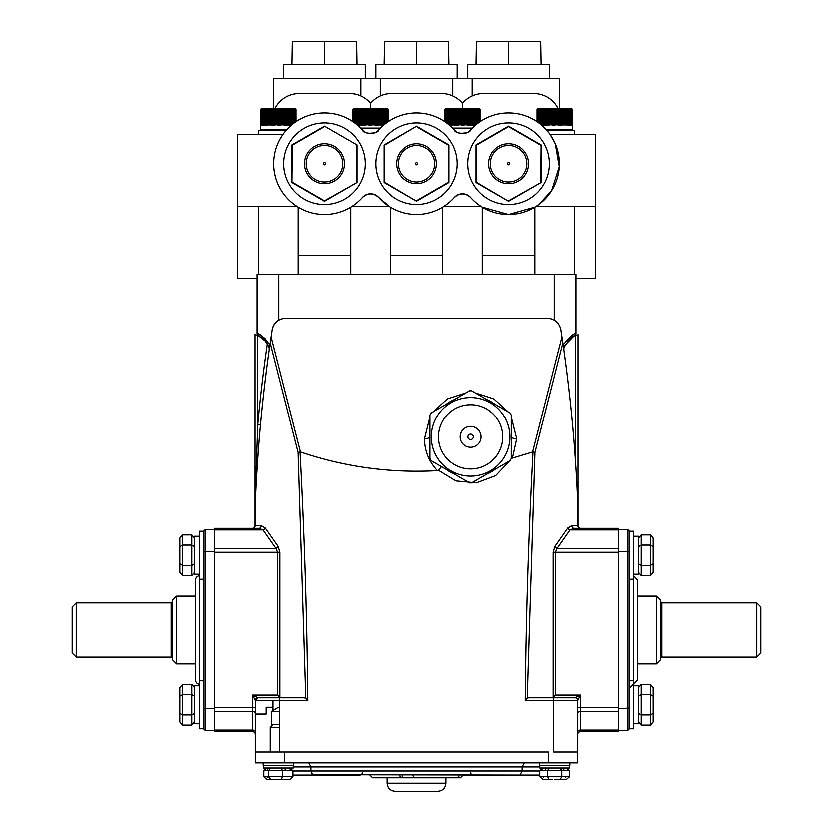 <?xml version="1.0" encoding="UTF-8"?>
<svg xmlns="http://www.w3.org/2000/svg" width="833" height="833" viewBox="0 0 833 833"><rect width="100%" height="100%" fill="white"/><g stroke="black" fill="none" stroke-linecap="round" stroke-linejoin="round"><path stroke-width="1.25" d="M511.389 417.021L516.814 438.71L512.524 458.129L533.12 451.923C528.695 534.609 526.112 617.461 525.363 700.491L553.81 700.491L553.81 752.032L577.821 752.032L577.821 762.882L548.447 762.882L548.447 752.032L255.179 752.032L255.179 700.522A2.707 2.707 0 0 1 257.886 697.815L304.347 697.815L257.886 697.815L252.472 695.097L255.179 700.522L255.179 734.414L255.179 714.079L266.029 714.079L266.029 707.3L272.808 707.3L272.808 710.549M548.447 762.882L255.179 762.882L255.179 714.079M524.363 762.882L522.239 766.954L293.133 766.954M308.637 762.882L310.761 766.954L310.761 771.014L312.885 775.086L292.789 775.086L359.564 775.086A2.707 2.707 0 0 0 362.272 772.368M292.789 771.014L522.239 771.014L522.239 766.954L539.867 766.954M539.867 771.014L522.239 771.014L520.115 775.086L312 774.711M539.867 775.086L463.273 775.086L460.555 777.793L452.371 777.793L460.555 777.793M311.323 773.774L311.032 772.993M470.728 772.368A2.707 2.707 0 0 0 473.436 775.086M412.783 775.086L413.397 777.793L457.421 777.793L460.097 775.086M369.727 775.086L372.445 777.793L402.027 777.793L402.027 775.086M400.184 777.793L399.569 775.086M463.117 775.086L460.451 777.793M449.351 777.793L446.051 777.793L446.051 783.218C445.572 788.153 442.864 790.871 437.919 791.35L395.081 791.35L437.919 791.35M415.25 777.793L386.949 777.793L386.949 783.218L446.051 783.218M633.674 575.811L637.464 579.872L637.464 680.186L633.674 684.247M618.492 551.446L627.978 551.446L627.978 529.715L618.492 529.715M618.492 730.343L627.978 730.343L629.332 728.792L633.674 728.792L633.674 680.8L629.332 680.8M618.492 708.612L629.332 708.144L629.332 728.99M627.978 730.343L627.978 551.446L629.332 551.925L629.332 531.069L627.978 529.715M629.332 579.258L633.674 579.258L633.674 531.267L629.332 531.267L629.332 728.792M470.728 439.564A2.707 2.707 0 0 0 473.436 436.856A2.707 2.707 0 0 0 470.728 434.139A2.707 2.707 0 0 0 468.011 436.856A2.707 2.707 0 0 0 470.728 439.564M471.686 482.932A46.096 46.096 0 0 1 469.77 482.932L431.296 460.722A46.096 46.096 0 0 1 430.057 458.546L430.057 415.167A46.096 46.096 0 0 1 431.296 412.981L469.77 390.771A46.096 46.096 0 0 1 471.686 390.771L510.15 412.981A46.096 46.096 0 0 1 511.389 415.167L511.389 458.546A46.096 46.096 0 0 1 510.15 460.722L471.686 482.932M470.728 397.539A39.318 39.318 0 0 0 431.411 436.856A39.318 39.318 0 0 0 470.728 476.164A39.318 39.318 0 0 0 510.035 436.856A39.318 39.318 0 0 0 470.728 397.539M470.728 468.979A32.133 32.133 0 0 1 438.595 436.856A32.133 32.133 0 0 1 470.728 404.723A32.133 32.133 0 0 1 502.851 436.856A32.133 32.133 0 0 1 470.728 468.979A32.133 32.133 0 0 1 438.595 436.856A32.133 32.133 0 0 1 470.728 404.723M653.197 719.306L653.197 687.6L653.197 722.003L650.479 725.137L641.264 725.137L638.557 722.003M650.479 725.137L650.479 694.639L653.197 696.201L653.197 713.392L650.479 714.964L641.264 714.964L641.264 725.137M638.557 696.201L641.264 694.639L650.479 694.639L650.479 684.466L653.197 687.6L653.197 713.392M650.479 684.466L641.264 684.466L638.557 687.6M638.557 713.392L641.264 714.964L641.264 684.466M638.557 723.773L633.674 723.773L638.557 723.773L638.557 685.819L633.674 685.819L638.557 685.819M633.674 536.285L638.557 536.285L638.557 574.239L633.674 574.239M638.557 572.469L641.264 575.593L650.479 575.593L650.479 565.42L641.264 565.42L641.264 575.593M638.557 563.858L641.264 565.42L641.264 545.105L638.557 546.667M641.264 534.932L641.264 545.105L650.479 545.105L653.197 546.667L653.197 572.469L653.197 546.667L653.197 563.858L650.479 565.42L650.479 534.932L641.264 534.932L638.557 538.056M650.479 534.932L653.197 538.056L653.197 572.469L650.479 575.593M653.197 546.667L653.197 540.752M286.635 779.417L282.96 779.417L286.635 779.417M273.495 779.417L269.819 779.417L273.495 779.417L270.486 779.417L268.372 776.71L292.789 776.71L289.728 779.417L267.726 779.417M270.486 779.417L267.372 779.417M289.082 779.417L289.728 779.417M281.262 779.417L278.264 779.417L281.262 779.417L282.21 776.71L282.21 770.744L263.665 770.744L263.665 776.71L268.372 776.71L268.372 770.744L270.486 768.036M266.727 779.417L263.665 776.71M292.789 776.71L292.789 770.744L289.728 768.036M288.228 768.036A2.707 1.999 90 0 1 290.228 770.744L282.21 770.744L281.262 768.036M266.727 768.036L263.665 770.744M283.262 768.036A2.707 1.999 90 0 1 285.261 770.744M269.6 768.036A2.707 2.582 90 0 0 267.018 770.744M267.393 768.036A2.707 2.582 90 0 0 264.8 770.744M263.311 765.319L263.311 768.036L293.133 768.036L293.133 765.319M263.041 762.882L263.041 765.319L293.414 765.319L293.414 762.882M279.18 727.365L270.09 727.365L270.09 752.032M270.09 727.365L272.808 724.658L279.18 724.658M565.888 779.417L557.215 779.417L561.4 779.417L560.297 779.417L561.859 776.71L547.687 776.71L547.687 770.744L539.867 770.744L539.867 776.71L547.687 776.71L549.249 779.417L552.331 779.417L544.418 779.303M566.555 779.417L569.689 776.71L569.689 770.744L567.794 770.744A2.707 2.343 -90 0 0 565.451 768.036M543.657 779.417L542.991 779.417L543.657 779.417M557.215 779.417L554.778 779.407M539.586 762.882L539.586 765.319L569.959 765.319L569.959 762.882M539.867 765.319L539.867 768.036L569.689 768.036L569.689 765.319M569.689 776.71L561.859 776.71L561.859 770.744L547.687 770.744L549.249 768.036M545.428 770.744A2.707 2.353 -90 0 1 547.781 768.036L547.781 768.036M566.555 768.036L569.689 770.744M567.794 770.744L564.118 770.744A2.707 2.343 -90 0 0 561.775 768.036M564.118 770.744L561.859 770.744L560.297 768.036M541.752 770.744A2.707 2.353 -90 0 1 544.095 768.036M539.867 770.744L542.991 768.036M561.4 779.417L563.691 779.292M564.514 779.261L565.128 779.303M539.867 776.71L542.991 779.417M195.536 596.136L176.554 596.136L176.554 663.922L195.536 663.922M176.554 663.922L172.483 659.851L172.483 600.208L176.554 596.136M76.24 657.143L72.169 653.072L72.169 606.986L76.24 602.915L76.24 657.143L171.129 657.143L171.129 602.915L172.483 601.561M637.464 663.922L656.446 663.922L656.446 596.136L637.464 596.136M656.446 596.136L660.517 600.208L660.517 659.851L656.446 663.922M756.76 602.915L760.831 606.986L760.831 653.072L756.76 657.143L756.76 602.915L661.871 602.915L661.871 657.143L660.517 658.497M199.326 684.247A4.071 4.071 0 0 1 195.536 680.186L195.536 579.872A4.071 4.071 0 0 1 199.326 575.811M214.508 708.612L205.022 708.612L205.022 730.343L214.508 730.343M214.508 529.715L205.022 529.715L205.022 708.612L203.668 708.144L203.668 531.069L205.022 529.715M214.508 551.446L203.668 551.925M203.668 579.258L203.668 531.267L199.326 531.267L199.326 579.258L203.668 579.258L203.668 584.62M203.668 675.448L203.668 680.8L199.326 680.8L199.326 728.792L203.668 728.792L203.668 708.144L203.668 728.99L205.022 730.343M538.982 204.449L551.738 190.642L559.391 166.631L555.403 143.765L550.353 134.665L595.439 134.665L595.439 206.282L536.358 206.282L537.462 205.543M482.255 207.073L481.422 206.542M446.217 204.876L444.176 206.282L481.016 206.282L480.1 205.678M537.275 205.668L534.973 207.146L508.682 214.487L482.39 207.146L482.39 274.182M470.978 129.667L470.697 129.979C469.822 134.342 455.349 134.332 454.485 129.979L455.578 131.052M470.697 197.411A50.792 50.792 0 0 0 543.876 200.316A50.792 50.792 0 0 0 543.876 127.074A50.792 50.792 0 0 0 470.697 129.979A10.85 10.85 0 0 1 454.485 129.979C452.121 127.428 452.121 127.428 454.485 129.979A50.792 50.792 0 0 0 378.515 129.979A10.85 10.85 0 0 1 362.303 129.979A50.792 50.792 0 0 0 273.526 163.695A50.792 50.792 0 0 0 362.303 197.411A10.85 10.85 0 0 1 378.515 197.411A50.792 50.792 0 0 0 454.485 197.411C459.868 192.725 465.283 192.725 470.697 197.411A10.85 10.85 0 0 0 454.485 197.411M574.572 134.665L574.572 130.479L547.104 130.479M546.386 129.667L572.396 129.667A0.812 0.812 0 0 1 571.584 130.479M572.386 125.054L572.386 109.602L572.386 125.054M572.313 125.054L572.084 109.061L572.292 125.054M572.146 125.054L571.917 109.061L572.104 125.054M571.907 125.054L571.667 109.061L571.844 125.054M571.573 125.054L571.334 109.061L571.5 125.054M571.157 125.054L570.917 109.061L571.063 125.054M570.667 125.054L570.418 109.061L570.563 125.054M570.095 125.054L569.855 109.061L569.97 125.054M569.449 125.054L569.21 109.061L569.449 125.054M568.491 109.061L568.585 125.054L568.491 109.061L569.314 109.602M567.95 125.054L567.71 109.061L567.95 125.054M567.106 125.054L566.867 109.061L567.106 125.054M566.201 125.054L565.961 109.061L566.201 125.054M565.232 125.054L565.003 109.061L565.232 125.054M564.212 125.054L564.003 109.061L564.212 125.054M563.16 125.054L562.952 109.061L563.16 125.054M562.952 109.061L562.941 125.054M561.859 109.061L561.859 125.054M560.724 109.061L560.724 125.054M559.568 109.061L559.568 125.054M558.558 125.054L558.391 109.061L558.558 125.054M557.194 109.061L557.194 125.054M555.986 109.061L555.986 125.054M554.778 109.061L554.778 125.054M553.56 109.061L553.56 125.054M552.446 125.054L552.352 109.061L552.446 125.054M551.154 109.061L551.154 125.054M549.978 109.061L549.978 125.054M548.864 125.054L548.822 109.061M547.718 125.054L547.697 109.061M546.604 125.054L546.604 109.061M545.542 125.054L545.553 109.061L545.542 125.054M544.511 125.054L544.543 109.061L544.511 125.054M543.543 125.054L543.585 109.061L543.543 125.054M542.616 125.054L542.679 109.061L542.616 125.054M541.648 125.054L541.835 109.061L541.596 125.012M540.961 124.481L541.054 109.061M476.549 124.356L476.309 109.061L476.403 124.481M475.768 125.012L475.528 109.061L475.601 125.054M474.925 125.054L474.685 109.061L474.748 125.054M474.008 125.054L473.779 109.061L473.821 125.054M473.05 125.054L472.821 109.061L472.852 125.054M472.03 125.054L471.822 109.061L471.822 125.054M470.978 125.054L470.77 109.061L470.978 125.054M470.77 109.061L470.76 125.054M469.874 125.054L469.677 109.061L469.874 125.054M469.677 109.061L469.645 125.054M468.729 125.054L468.542 109.061L468.729 125.054M467.386 109.061L467.386 125.054M466.209 109.061L466.209 125.054M465.012 109.061L465.012 125.054M463.939 125.054L463.804 109.061L463.939 125.054M462.596 109.061L462.596 125.054M461.482 125.054L461.378 109.061L461.482 125.054M460.17 109.061L460.17 125.054M458.973 109.061L458.973 125.054M457.848 125.054L457.796 109.061L457.848 125.054M456.682 125.054L456.64 109.061L456.682 125.054M455.505 109.061L455.505 125.054M454.422 125.054L454.422 109.061M453.36 125.054L453.36 109.061L453.152 125.054M452.329 125.054L452.361 109.061L452.132 125.054M451.361 125.054L451.403 109.061L451.174 125.054M450.434 125.054L450.497 109.061L450.257 125.054M449.581 125.054L449.653 109.061L449.414 125.012M448.779 124.481L448.872 109.061M455.62 131.083L457.192 132.176M460.941 133.499L462.596 133.624M462.627 133.624L464.168 133.509M469.645 131.02L470.697 129.979M460.368 133.395L466.699 132.811M534.973 255.585L482.39 255.585M528.632 697.815L551.665 697.815L528.632 697.815L527.351 698.429L535.057 452.454L562.952 342.988L560.953 329.712L563.223 344.883C570.043 336.699 574.322 332.877 576.061 333.429L576.061 274.182L256.939 274.182L256.939 333.429L258.449 335.855L265.248 341.134L269.278 348.121M442.792 255.585L390.208 255.585M350.61 255.585L298.027 255.585M378.796 129.667L378.515 129.979C377.641 134.342 363.167 134.332 362.303 129.979C359.929 127.428 359.929 127.428 362.303 129.979L363.386 131.041M572.177 109.061L572.386 109.602L572.177 109.061M539.128 109.061L538.993 122.94M541.762 109.602L542.679 109.061M539.701 109.061L539.576 123.378M537.15 121.639L537.15 109.602A0.812 0.812 0 0 1 537.962 108.79L571.584 108.79A0.812 0.812 0 0 1 572.396 109.602L572.313 109.602M537.379 109.061L537.16 121.639M537.233 121.691L537.462 109.061L537.264 121.712M537.4 121.805L537.629 109.061L537.441 121.837M537.879 109.061L537.702 122.014M538.212 109.061L538.056 122.264M538.628 109.061L538.482 122.566M540.336 109.061L540.232 123.898M540.961 109.602L541.835 109.061M542.616 109.602L543.585 109.061M543.543 109.602L544.543 109.061M558.391 125.054L558.391 109.061M552.352 125.054L552.352 109.061M390.083 207.073L387.824 205.605M362.303 197.411C367.686 192.725 373.101 192.725 378.515 197.411L389.636 206.792M447.613 203.835L446.405 204.751M444.999 205.741L442.792 207.146L442.792 274.182M449.581 109.602L450.497 109.061M445.197 109.061L444.989 109.602A0.812 0.812 0 0 1 445.78 108.79L479.402 108.79A0.812 0.812 0 0 1 480.214 109.602L480.204 121.649M445.051 121.691L445.28 109.061L445.082 121.712M445.468 121.972L445.697 109.061L445.218 121.805L445.082 109.602M445.697 109.061L445.52 122.014M446.03 109.061L445.874 122.264M446.446 109.061L446.301 122.566M446.946 109.061L446.811 122.94M447.519 109.061L447.394 123.378M448.154 109.061L448.05 123.898M448.779 109.602L449.653 109.061M450.434 109.602L451.403 109.061M451.361 109.602L452.361 109.061M477.132 123.898L477.028 109.061L477.267 123.784M477.788 123.378L477.673 109.061L477.913 123.284M478.381 122.94L478.236 109.061L478.486 122.857M478.881 122.566L478.736 109.061L478.975 122.503M479.319 122.264L479.152 109.061L479.392 122.201M479.662 122.014L479.485 109.061L479.725 121.972M479.923 121.837L479.735 109.061L479.964 121.805M480.131 121.691L479.902 109.061L480.1 121.712M456.64 125.054L456.64 109.061M463.804 125.054L463.804 109.061M461.378 125.054L461.378 109.061M457.796 125.054L457.796 109.061M468.542 125.054L468.542 109.061M467.875 163.695A40.807 40.807 0 0 0 508.682 204.502A40.807 40.807 0 0 0 549.488 163.695A40.807 40.807 0 0 0 508.682 122.888A40.807 40.807 0 0 0 467.875 163.695M298.027 274.182L298.027 207.146L296.985 206.501M353.119 205.532L351.984 206.282L388.824 206.282M457.307 163.695A40.807 40.807 0 0 0 416.5 122.888A40.807 40.807 0 0 0 375.693 163.695A40.807 40.807 0 0 0 416.5 204.502A40.807 40.807 0 0 0 457.307 163.695M283.512 163.695A40.807 40.807 0 0 0 324.318 204.502A40.807 40.807 0 0 0 365.125 163.695A40.807 40.807 0 0 0 324.318 122.888A40.807 40.807 0 0 0 283.512 163.695M278.212 142.391L279.086 140.6M280.023 138.84L282.647 134.665L237.561 134.665L237.561 278.222L256.939 278.222M295.85 121.639L295.85 109.602A0.812 0.812 0 0 0 295.038 108.79L261.416 108.79A0.812 0.812 0 0 0 260.604 109.602L260.604 129.667A0.812 0.812 0 0 0 261.416 130.479A0.812 0.812 0 0 1 260.604 129.667L286.614 129.667L285.896 130.479L258.428 130.479L258.428 134.665M540.232 109.602L540.815 109.602L540.815 124.356M537.702 109.602L537.972 122.201M538.056 109.602L538.389 122.503M537.17 121.649L537.15 109.602M558.308 108.79A27.114 27.114 0 0 0 533.911 93.504L483.452 93.504A27.114 27.114 0 0 0 462.596 103.302L462.596 108.79L462.596 103.302A27.114 27.114 0 0 0 441.729 93.504L391.271 93.504A27.114 27.114 0 0 0 370.404 103.302L370.404 108.79L370.404 103.302A27.114 27.114 0 0 0 349.548 93.504L299.089 93.504A27.114 27.114 0 0 0 274.692 108.79M538.993 109.602L539.451 123.284M538.482 109.602L538.878 122.857M480.214 109.602L480.214 121.639L479.964 109.602M539.576 109.602L540.096 123.784M537.441 109.602L537.649 121.972M556.923 321.986L554.372 320.07L554.372 274.182M276.202 321.871L278.628 320.07C274.984 322.288 272.797 325.505 272.047 329.712L269.777 344.883C262.916 336.678 258.636 332.856 256.939 333.429L258.48 335.876M269.559 346.393L270.173 342.124M257.949 333.887L261.749 336.084M263.457 337.355L265.477 339.166M255.627 492.168L255.179 502.101C257.387 448.81 262.343 395.769 270.048 342.988L272.047 329.712C273.734 322.652 278.201 318.82 285.448 318.237L547.552 318.237C554.799 318.82 559.266 322.652 560.953 329.712L561.182 331.232M556.788 321.871L558.745 324.141M560.526 327.848L560.901 329.389M384.367 124.356L384.128 109.061L384.221 124.481M383.586 125.012L383.347 109.061L383.419 125.054M382.743 125.054L382.503 109.061L382.566 125.054M381.826 125.054L381.597 109.061L381.639 125.054M380.868 125.054L380.639 109.061L380.671 125.054M379.848 125.054L379.64 109.061L379.64 125.054M378.786 125.054L378.578 109.061L378.786 125.054M378.578 109.061L378.578 125.054M377.693 125.054L377.495 109.061L377.693 125.054M376.36 109.061L376.36 125.054M375.204 109.061L375.204 125.054M374.027 109.061L374.027 125.054M372.83 109.061L372.83 125.054M371.757 125.054L371.622 109.061L371.757 125.054M370.404 109.061L370.404 125.054M369.196 109.061L369.196 125.054M368.082 125.054L367.988 109.061L368.082 125.054M366.791 109.061L366.791 125.054M365.614 109.061L365.614 125.054M364.458 109.061L364.458 125.054M363.355 125.054L363.323 109.061M362.24 125.054L362.23 109.061M361.178 125.054L361.178 109.061L360.97 125.054M360.148 125.054L360.179 109.061L359.95 125.054M359.179 125.054L359.221 109.061L358.992 125.054M358.252 125.054L358.315 109.061L358.075 125.054M357.399 125.054L357.472 109.061L357.232 125.012M356.597 124.481L356.691 109.061M368.186 133.395L374.517 132.811M363.438 131.083L365.01 132.176M368.759 133.499L371.987 133.509M377.453 131.02L378.515 129.979M448.05 109.602L448.633 109.602L448.633 124.356M447.394 109.602L447.915 123.784M445.52 109.602L445.79 122.201M446.811 109.602L447.269 123.284M445.051 109.602L444.989 121.649M445.874 109.602L446.207 122.503M446.301 109.602L446.696 122.857M386.793 122.503L386.554 109.061L386.699 122.566M387.532 121.972L387.303 109.061L387.48 122.014M387.21 122.201L386.97 109.061L387.126 122.264M387.918 121.712L387.532 109.602M386.304 122.857L386.054 109.061L386.189 122.94M385.731 123.284L385.481 109.061L385.606 123.378M387.918 109.602L387.949 121.691M353.005 109.061L352.796 109.602A0.812 0.812 0 0 1 353.598 108.79L387.22 108.79A0.812 0.812 0 0 1 388.032 109.602L388.011 121.649M385.085 123.784L384.846 109.061L384.95 123.898M476.143 144.911L476.143 182.479L508.682 201.263L541.221 182.479L541.221 144.911L508.682 126.127L476.143 144.911L476.549 182.25L508.682 201.263M296.642 206.282L237.561 206.282M416.5 126.127L383.961 144.911L383.961 182.479L416.5 201.263L449.039 182.479L449.039 144.911L416.5 126.127L384.367 145.14L383.961 182.479M356.857 144.911L324.318 126.127L291.779 144.911L291.779 182.479L324.318 201.263L356.857 182.479L356.857 144.911L324.318 126.127M292.185 124.356L291.946 109.061L292.039 124.481M291.404 125.012L291.165 109.061L291.238 125.054M290.561 125.054L290.321 109.061L290.384 125.054M289.645 125.054L289.415 109.061L289.457 125.054M288.687 125.054L288.457 109.061L288.489 125.054M287.666 125.054L287.447 109.061L287.458 125.054M286.604 125.054L286.396 109.061L286.604 125.054M286.396 109.061L286.396 125.054M285.511 125.054L285.303 109.061L285.511 125.054M284.365 125.054L284.178 109.061L284.365 125.054M283.022 109.061L283.022 125.054M281.846 109.061L281.846 125.054M280.804 125.054L280.648 109.061L280.804 125.054M279.44 109.061L279.44 125.054M278.222 109.061L278.222 125.054M277.118 125.054L277.014 109.061L277.118 125.054M275.806 109.061L275.806 125.054M274.609 109.061L274.609 125.054M273.432 109.061L273.432 125.054M272.276 109.061L272.276 125.054M271.173 125.054L271.141 109.061L271.173 125.054M270.059 125.054L270.048 109.061M268.997 125.054L268.997 109.061L268.788 125.054M267.966 125.054L267.997 109.061L267.768 125.054M266.997 125.054L267.039 109.061L266.799 125.054M266.071 125.054L266.133 109.061L265.894 125.054M265.217 125.054L265.29 109.061L265.05 125.054M264.415 125.054L264.509 109.061L264.259 125.054M263.686 125.054L263.79 109.061L263.551 125.054M263.03 125.054L263.145 109.061L262.905 125.054M262.437 125.054L262.582 109.061L262.333 125.054M261.937 125.054L262.083 109.061L261.843 125.054M261.5 125.054L261.666 109.061L261.427 125.054M261.156 125.054L261.333 109.061L261.093 125.054M260.896 125.054L261.083 109.061L260.854 125.054M260.708 125.054L260.916 109.061L260.687 125.054M576.54 334.991L574.551 335.855L576.061 333.429L574.489 335.886M564.972 345.237L563.66 347.892M562.952 342.988C570.657 395.769 575.613 448.81 577.821 502.101L577.821 525.644L578.664 527.872L580.528 528.361M573.177 336.605L574.51 335.876C572.469 335.584 568.866 339.687 563.702 348.173L564.92 345.331L573.906 336.188M576.061 278.222L595.439 278.222L595.439 206.282M260.167 426.454L259.563 433.358M259.365 435.586L258.813 442.271M258.813 442.344L257.324 462.482M257.199 464.366L256.335 478.506M256.043 483.827L255.741 489.658M269.694 345.466L269.965 343.56M269.278 348.1L269.028 350.089M268.08 345.32L267.195 343.779A1542.07 1542.07 0 0 0 257.605 424.757L260.302 425.007M573.781 336.261L572.844 336.803M563.035 343.56L563.306 345.466M358.252 109.602L359.221 109.061M352.9 121.712L353.098 109.061L352.869 121.691M353.036 121.805L353.265 109.061L353.077 121.837M353.515 109.061L353.338 122.014M353.848 109.061L353.681 122.264M354.264 109.061L354.119 122.566M354.764 109.061L354.619 122.94M355.327 109.061L355.212 123.378M355.972 109.061L355.868 123.898M356.597 109.602L357.472 109.061M357.399 109.602L358.315 109.061M359.179 109.602L360.179 109.061M377.495 125.054L377.495 109.061M367.988 125.054L367.988 109.061M371.622 125.054L371.622 109.061M508.682 200.805L541.221 182.479M540.815 182.25L541.221 144.911M540.815 145.14L508.682 126.585L476.549 145.14M384.367 182.25L416.5 201.263M416.5 200.805L448.633 182.25L448.633 145.14L416.5 126.585M324.318 126.585L292.185 145.14L291.779 182.479M292.185 182.25L324.318 200.805L356.857 182.479M356.451 182.25L356.451 145.14M261.093 109.602L261.333 109.061L260.896 109.602M264.259 109.602L264.509 109.061L263.686 109.602M262.905 109.602L263.145 109.061L262.437 109.602M261.427 109.602L261.666 109.061L261.156 109.602M265.05 109.602L265.29 109.061L264.415 109.602M260.614 109.602L260.823 109.061L260.687 109.602M261.843 109.602L262.083 109.061L261.5 109.602M262.333 109.602L262.582 109.061L261.937 109.602M263.551 109.602L263.79 109.061L263.03 109.602M265.894 109.602L266.133 109.061L265.217 109.602M266.799 109.602L267.039 109.061L266.071 109.602M267.768 109.602L267.997 109.061L266.997 109.602M292.768 123.898L292.664 109.061L292.904 123.784M293.424 123.378L293.299 109.061L293.549 123.284M294.007 122.94L293.872 109.061L294.122 122.857M294.518 122.566L294.372 109.061L294.611 122.503M294.944 122.264L294.788 109.061L295.028 122.201M295.299 122.014L295.121 109.061L295.351 121.972M295.559 121.837L295.371 109.061L295.6 121.805M295.736 121.712L295.538 109.061L295.767 121.691M295.84 121.639L295.621 109.061L295.83 121.649M277.014 125.054L277.014 109.061M280.648 125.054L280.648 109.061M284.178 125.054L284.178 109.061M285.303 125.054L285.303 109.061M271.141 125.054L271.141 109.061M355.212 109.602L355.733 123.784M352.786 121.639L352.786 109.602L352.796 121.639M353.077 109.602L353.275 121.972M354.119 109.602L354.514 122.857M354.619 109.602L355.087 123.284M353.338 109.602L353.609 122.201M353.681 109.602L354.025 122.503M355.868 109.602L356.451 109.602L356.451 124.356M352.796 121.649L353.036 109.602M564.597 108.79L571.584 108.79M273.526 108.79L273.526 78.354L559.474 78.354L559.474 108.79M573.052 336.678L571.438 337.74M569.918 338.958L569.303 339.51M252.472 528.361L254.336 527.872L255.179 525.644L255.179 495.385L257.605 424.757L257.605 335.46L254.888 334.47L259.698 336.532M261.447 337.657L263.041 338.916M268.164 345.487L268.622 346.466M563.972 347.434L563.972 350.089M578.112 526.862L578.112 334.47M535.057 452.454L533.12 451.923M577.821 525.644L571.938 525.644L567.908 528.028L554.945 546.542L553.279 552.289L618.492 552.289L618.492 707.769L580.528 707.769L580.528 711.601L618.492 711.601L618.492 707.769M618.492 711.601L618.492 730.114L580.528 730.114L580.528 711.601A2.707 1.916 180 0 0 577.821 713.517L577.821 752.032L577.821 700.522L580.528 695.097L575.114 697.815L552.196 697.815L553.279 697.325L553.279 552.289M270.048 342.988L297.954 452.465L300.286 451.986C344.706 467.042 390.458 473.269 437.523 470.676C429.037 461.534 424.736 450.872 424.632 438.71L430.057 417.021M433.275 411.846L447.488 398.903L466.188 392.843M475.268 392.843L493.959 398.903L508.182 411.846M297.954 452.465L305.649 698.429L304.347 697.815M258.844 528.361L214.508 528.361L214.508 731.707L252.472 731.707L252.472 695.097L277.504 695.097L277.504 552.289L275.827 548.458L262.864 529.944L258.844 528.361A2.707 2.218 90 0 0 261.062 525.644L265.092 528.028L278.055 546.542L279.721 552.289L279.721 697.325L280.804 697.815M261.416 108.79L268.403 108.79M508.682 183.666A19.971 19.971 0 0 0 528.653 163.695A19.971 19.971 0 0 0 508.682 143.724A19.971 19.971 0 0 0 488.711 163.695A19.971 19.971 0 0 0 508.682 183.666M416.5 183.666A19.971 19.971 0 0 0 436.471 163.695A19.971 19.971 0 0 0 416.5 143.724A19.971 19.971 0 0 0 396.529 163.695A19.971 19.971 0 0 0 416.5 183.666M324.318 183.666A19.971 19.971 0 0 0 344.289 163.695A19.971 19.971 0 0 0 324.318 143.724A19.971 19.971 0 0 0 304.347 163.695A19.971 19.971 0 0 0 324.318 183.666M254.888 334.47L254.888 526.862M255.97 466.584L255.908 468.646M255.544 480.87L255.46 483.89M269.298 348.173L269.028 347.434L269.028 348.86M269.028 348.965L269.028 349.589M527.351 698.429L525.363 700.491M305.649 698.429L307.637 700.491C306.888 617.472 304.305 534.619 299.89 451.944M437.523 470.676L438.522 470.291L456.078 480.964L476.528 482.89L495.718 475.695L509.848 460.899M511.389 458.067L512.524 458.129M571.938 525.644A2.707 2.218 -90 0 0 574.156 528.361L570.136 529.944L618.492 529.944L618.492 552.289M577.821 709.716L577.821 707.769L580.528 707.769L580.528 695.097L555.496 695.097L553.279 697.325M551.665 697.815L553.497 697.815L553.81 700.491L577.821 700.522A2.707 2.707 0 0 0 575.114 697.815L551.665 697.815M567.908 528.028A2.707 1.718 -145 0 0 570.136 529.944L557.173 548.458L555.496 552.289L555.496 695.097M554.945 546.542L557.173 548.458L618.492 548.458M438.522 470.291L441.636 466.699M454.683 399.486L446.384 404.276A40.671 40.671 0 0 1 454.683 399.486M495.062 404.276L486.774 399.486A40.671 40.671 0 0 1 495.062 404.276M255.492 494.864L255.429 496.385M255.575 493.157L255.939 485.878M256.075 483.255L256.106 482.713M256.595 474.071L257.97 453.308M258.438 447.071L258.636 444.52M214.508 529.944L262.864 529.944A2.707 1.718 145 0 0 265.092 528.028M214.508 548.458L275.827 548.458L278.055 546.542M277.504 695.097L279.721 697.325M255.179 498.967L255.179 501.372M618.492 529.944L618.492 528.361L574.156 528.361M549.488 78.354L549.488 64.578L467.875 64.578L467.875 78.354M375.693 78.354L375.693 64.578L457.307 64.578L457.307 78.354M283.512 78.354L283.512 64.578L365.125 64.578L365.125 78.354M449.029 471.249L454.683 474.227A40.671 40.671 0 0 1 446.384 469.437M486.774 474.227L495.062 469.437A40.671 40.671 0 0 1 486.774 474.227M279.492 697.815L279.18 752.032L255.179 752.032M307.637 700.491L255.179 700.522L257.886 697.815L255.179 700.522M618.492 731.707L580.528 731.707L618.492 731.707L618.492 730.114M279.18 707.873L278.222 707.3L271.443 711.372L279.18 711.372L271.443 711.372L271.443 726.012M272.808 700.491L272.808 707.3M266.029 707.3L266.029 714.079M252.472 731.707A2.707 2.707 180 0 1 255.179 734.414A2.707 2.707 0 0 0 252.472 731.707L214.508 731.707M541.221 64.578L540.815 41.65L476.549 41.65L476.143 64.578M508.682 41.65L508.682 64.578M383.961 64.578L384.367 41.65L448.633 41.65L449.039 64.578M416.5 41.65L416.5 64.578M291.779 64.578L292.185 41.65L356.451 41.65L356.857 64.578M324.318 41.65L324.318 64.578M577.821 734.414A2.707 2.707 0 0 1 580.528 731.707L580.528 730.114A2.707 1.916 180 0 0 577.821 732.03M179.803 540.752L179.803 569.772L179.803 540.752M194.443 546.667L191.736 545.105L182.521 545.105L179.803 546.667L179.803 563.858L179.803 546.667L179.803 563.858L182.521 565.42L182.521 534.932L179.803 538.056L179.803 572.469L179.803 563.858L179.803 572.469L182.521 575.593L191.736 575.593L194.443 572.469M182.521 575.593L182.521 565.42L191.736 565.42L191.736 575.593M182.521 534.932L191.736 534.932L194.443 538.056M194.443 563.858L191.736 565.42L191.736 534.932M199.326 574.239L194.443 574.239L194.443 536.285L199.326 536.285M194.443 685.819L199.326 685.819L194.443 685.819L194.443 723.773L199.326 723.773L194.443 723.773M194.443 722.003L191.736 725.137L182.521 725.137L182.521 714.964L191.736 714.964L191.736 725.137M194.443 713.392L191.736 714.964L191.736 694.639L194.443 696.201M191.736 684.466L191.736 694.639L182.521 694.639L179.803 696.201L179.803 713.392L182.521 714.964L182.521 684.466L191.736 684.466L194.443 687.6M179.803 719.306L179.803 690.297L179.803 722.003L179.803 713.392L179.803 722.003L182.521 725.137M182.521 684.466L179.803 687.6L179.803 722.003M179.803 569.772L179.803 569.054L179.803 569.772M179.803 691.005L179.803 690.297L179.803 691.005M284.553 762.882L284.553 752.032M633.403 680.8L633.403 579.258M470.728 426.413A10.433 10.433 0 0 0 460.285 436.856A10.433 10.433 0 0 0 470.728 447.29A10.433 10.433 0 0 0 481.162 436.856A10.433 10.433 0 0 0 470.728 426.413M292.789 770.744L290.228 770.744M199.597 579.258L199.597 680.8M569.97 109.602L569.449 109.602M568.585 109.602L567.95 109.602M567.783 109.602L567.106 109.602M566.929 109.602L566.201 109.602M566.003 109.602L565.232 109.602M565.034 109.602L564.212 109.602M564.003 109.602L563.16 109.602M562.941 109.602L562.056 109.602M561.827 109.602L560.921 109.602M560.682 109.602L559.745 109.602M559.516 109.602L558.558 109.602M558.318 109.602L557.35 109.602M557.1 109.602L556.121 109.602M555.882 109.602L554.893 109.602M554.653 109.602L553.664 109.602M553.424 109.602L552.446 109.602M552.196 109.602L551.227 109.602M550.988 109.602L550.03 109.602M549.801 109.602L548.864 109.602M548.635 109.602L547.718 109.602M547.489 109.602L546.604 109.602M546.396 109.602L545.542 109.602M545.334 109.602L544.511 109.602M476.403 109.602L475.768 109.602M475.601 109.602L474.925 109.602M474.748 109.602L474.008 109.602M473.821 109.602L473.05 109.602M472.852 109.602L472.03 109.602M471.822 109.602L470.978 109.602M470.76 109.602L469.874 109.602M469.645 109.602L468.729 109.602M468.5 109.602L467.563 109.602M467.334 109.602L466.376 109.602M466.136 109.602L465.168 109.602M464.918 109.602L463.939 109.602M463.7 109.602L462.711 109.602M462.471 109.602L461.482 109.602M461.243 109.602L460.264 109.602M460.014 109.602L459.045 109.602M458.806 109.602L457.848 109.602M457.619 109.602L456.682 109.602M456.453 109.602L455.536 109.602M455.307 109.602L454.422 109.602M454.214 109.602L453.36 109.602M453.152 109.602L452.329 109.602M537.15 120.618L535.588 120.618M477.132 109.602L476.549 109.602M477.788 109.602L477.267 109.602M481.776 120.618L480.214 120.618M278.628 320.07L278.628 274.182M297.412 120.618L295.85 120.618M384.221 109.602L383.586 109.602M383.419 109.602L382.743 109.602M382.566 109.602L381.826 109.602M381.639 109.602L380.868 109.602M380.671 109.602L379.848 109.602M379.64 109.602L378.786 109.602M378.578 109.602L377.693 109.602M377.464 109.602L376.547 109.602M376.318 109.602L375.381 109.602M375.152 109.602L374.194 109.602M373.955 109.602L372.986 109.602M372.736 109.602L371.757 109.602M371.518 109.602L370.529 109.602M370.289 109.602L369.3 109.602M369.061 109.602L368.082 109.602M367.832 109.602L366.864 109.602M366.624 109.602L365.666 109.602M365.437 109.602L364.5 109.602M364.271 109.602L363.355 109.602M363.126 109.602L362.24 109.602M362.022 109.602L361.178 109.602M360.97 109.602L360.148 109.602M389.594 120.618L388.032 120.618M444.968 120.618L443.406 120.618M384.95 109.602L384.367 109.602M385.606 109.602L385.085 109.602M292.039 109.602L291.404 109.602M291.238 109.602L290.561 109.602M290.384 109.602L289.645 109.602M289.457 109.602L288.687 109.602M288.489 109.602L287.666 109.602M287.458 109.602L286.604 109.602M286.396 109.602L285.511 109.602M285.282 109.602L284.365 109.602M284.136 109.602L283.199 109.602M282.97 109.602L282.012 109.602M281.773 109.602L280.804 109.602M280.554 109.602L279.576 109.602M279.336 109.602L278.347 109.602M278.107 109.602L277.118 109.602M276.879 109.602L275.9 109.602M275.65 109.602L274.682 109.602M274.442 109.602L273.484 109.602M273.255 109.602L272.318 109.602M272.079 109.602L271.173 109.602M270.944 109.602L270.059 109.602M269.84 109.602L268.997 109.602M268.788 109.602L267.966 109.602M352.786 120.618L351.224 120.618M292.768 109.602L292.185 109.602M293.424 109.602L292.904 109.602M472.301 95.91L472.301 78.354M360.699 95.91L360.699 78.354M575.395 335.46L575.395 458.452M562.046 336.886L532.724 451.965M270.954 336.886L300.286 451.986M255.179 525.644L261.062 525.644M380.119 95.91L380.119 78.354M452.881 95.91L452.881 78.354M424.632 438.71C427.902 438.585 429.713 437.971 430.057 436.856M511.389 436.856C511.743 437.971 513.544 438.585 516.814 438.71M214.508 552.289L279.721 552.289M508.682 181.969A18.274 18.274 0 0 1 490.408 163.695A18.274 18.274 0 0 1 508.682 145.421A18.274 18.274 0 0 1 526.956 163.695A18.274 18.274 0 0 1 508.682 181.969M416.5 181.969A18.274 18.274 0 0 1 398.226 163.695A18.274 18.274 0 0 1 416.5 145.421A18.274 18.274 0 0 1 434.774 163.695A18.274 18.274 0 0 1 416.5 181.969M324.318 181.969A18.274 18.274 0 0 1 306.044 163.695A18.274 18.274 0 0 1 324.318 145.421A18.274 18.274 0 0 1 342.592 163.695A18.274 18.274 0 0 1 324.318 181.969M255.179 707.769L214.508 707.769M508.682 162.591A1.104 1.104 0 0 0 507.578 163.695A1.104 1.104 0 0 0 508.682 164.799A1.104 1.104 0 0 0 509.786 163.695A1.104 1.104 0 0 0 508.682 162.591M416.5 162.591A1.104 1.104 0 0 0 415.396 163.695A1.104 1.104 0 0 0 416.5 164.799A1.104 1.104 0 0 0 417.604 163.695A1.104 1.104 0 0 0 416.5 162.591M324.318 162.591A1.104 1.104 0 0 0 323.214 163.695A1.104 1.104 0 0 0 324.318 164.799A1.104 1.104 0 0 0 325.422 163.695A1.104 1.104 0 0 0 324.318 162.591M255.179 713.517A2.707 1.916 180 0 0 252.472 711.601L214.508 711.601M255.179 732.03A2.707 1.916 180 0 0 252.472 730.114L214.508 730.114M386.949 783.218C387.428 788.153 390.136 790.871 395.081 791.35M633.403 684.257L629.332 688.318M267.112 777.251L267.653 776.71M565.888 777.251L565.347 776.71M543.657 777.251L544.199 776.71M171.129 657.143L172.483 658.497M76.24 602.915L171.129 602.915M661.871 602.915L660.517 601.561M756.76 657.143L661.871 657.143M574.572 206.282L574.572 274.182M534.973 207.146L534.973 274.182M572.396 129.667L572.396 109.602M472.498 128.053L452.683 128.053M350.61 207.146L350.61 274.182M390.208 207.146L390.208 274.182M258.428 206.282L258.428 274.182M380.317 128.053L360.502 128.053M259.896 336.647L259.219 336.261M262.624 338.573L260.823 337.23M263.395 339.229L265.248 341.134M265.987 342.04L267.362 344.05M255.939 485.785L255.877 487.066M256.377 477.757L257.866 454.724M273.62 325.162L273.037 326.328M272.724 327.098L272.547 327.629M560.953 329.712L560.297 327.15M255.179 502.091L255.45 495.833M256.439 476.768L256.981 467.802"/></g></svg>
